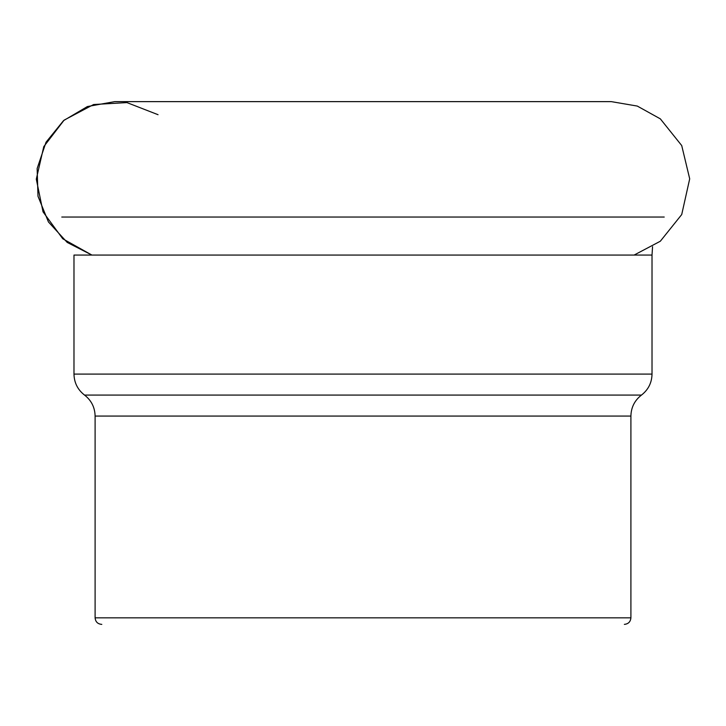 <?xml version="1.0" encoding="UTF-8"?>
<svg xmlns="http://www.w3.org/2000/svg" width="726" height="726" viewBox="0 0 726 726"><rect width="100%" height="100%" fill="white"/><g stroke="black" fill="none" stroke-linecap="round" stroke-linejoin="round"><path stroke-width="1.09" d="M101.803 624.369L101.64 624.369C97.665 623.979 95.487 621.801 95.106 617.835L630.903 617.835L630.903 416.071L95.106 416.071C94.897 407.404 91.376 400.407 84.543 395.08L641.466 395.08C648.3 389.753 651.821 382.756 652.021 374.09L652.021 255.071L73.979 255.071L73.979 374.09L652.021 374.09M158.05 114.699L126.941 102.593L93.609 104.526L64.106 120.144L43.778 146.625L36.3 179.159L43.034 211.856L62.763 238.781L91.912 255.071L67.2 242.42L48.442 221.965L37.988 196.256L37.144 168.514L46.028 142.214L63.507 120.652L87.41 106.541L114.726 101.631L611.301 101.631L637.283 106.069L660.333 118.855L681.714 145.554L689.7 178.823L681.714 214.551L660.315 241.241L634.097 255.071M61.783 217.047L664.226 217.047M95.106 617.835L95.106 416.071M652.556 246.722L652.021 255.071M84.543 395.08C77.709 389.753 74.188 382.756 73.979 374.09M630.903 416.071C631.112 407.404 634.633 400.407 641.466 395.08M630.903 617.835C630.513 621.801 628.335 623.979 624.369 624.369"/></g></svg>
